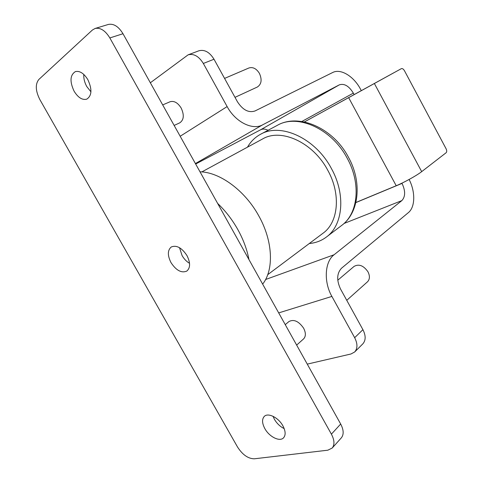 <?xml version="1.0" encoding="UTF-8"?>
<svg xmlns="http://www.w3.org/2000/svg" width="483" height="483" viewBox="0 0 483 483"><rect width="100%" height="100%" fill="white"/><g stroke="black" fill="none" stroke-linecap="round" stroke-linejoin="round"><path stroke-width="0.72" d="M346.758 300.323L367.521 281.776C369.869 279.295 370.02 275.962 367.968 271.79C363.56 265.523 358.929 263.724 354.081 266.399L337.774 280.206M234.998 97.343L257.318 87.037C261.496 84.259 262.203 79.713 259.431 73.398C256.407 68.58 252.899 66.781 248.902 67.988L224.571 78.409M262.649 284.131C274.078 269.834 273.016 241.114 258.791 215.895C244.978 190.513 219.825 172.147 199.998 171.803M322.928 233.301L323.133 233.144C338.402 222.301 341.149 194.148 327.746 170.215C313.105 142.328 281.046 127.904 262.607 138.953L201.84 171.912M309.271 243.535C315.743 242.943 321.491 240.751 326.514 236.954C342.984 225.096 345.961 194.54 331.392 168.501C315.453 138.126 280.611 122.434 260.542 134.292C255.048 137.275 250.695 141.561 247.483 147.158M174.14 125.435L179.748 122.851C183.896 119.989 184.379 115.063 181.179 108.065C177.792 102.692 174.085 100.597 170.04 101.762L162.693 104.914M186.957 255.567C190.501 262.71 190.447 267.884 186.8 271.096C181.451 273.306 176.186 270.48 171.006 262.619C167.402 255.41 167.498 250.188 171.29 246.964C176.573 244.887 181.795 247.755 186.957 255.567M179.531 247.707L182.073 255.543C184.065 258.997 186.553 261.587 189.535 263.313M87.846 79.659C92.277 89.277 91.897 95.785 86.711 99.184C82.279 100.265 78.077 97.608 74.11 91.215C69.606 81.561 70.035 75.022 75.39 71.599C79.767 70.639 83.915 73.325 87.846 79.659M90.937 91.818L86.771 86.548C84.549 82.478 83.559 78.439 83.794 74.43M282.869 425.789C285.61 431.029 285.851 435.026 283.593 437.779C279.838 442.12 269.254 436.837 264.847 428.614C262.046 423.301 261.834 419.256 264.213 416.485C267.914 412.361 278.419 417.493 282.869 425.789M284.191 428.608C280.164 426.634 276.898 423.531 274.404 419.292L273.022 416.286M285.254 324.661L288.919 321.557C293.833 318.991 298.736 321.201 303.62 328.199C305.944 332.811 305.938 336.373 303.608 338.885L296.653 345.091M355.899 202.486L396.211 185.732C404.325 182.405 416.738 175.534 421.689 171.634L446.147 152.713C446.932 151.861 446.908 150.527 446.069 148.722L404.452 70.705C403.414 68.997 402.363 68.32 401.301 68.677L354.154 94.632L353.339 93.116C348.949 85.986 344.276 83.233 339.326 84.851L262.674 124.819C252.639 130.561 235.402 122.084 227.131 106.58L203.337 63.46C198.851 56.251 193.78 53.378 188.116 54.839L198.905 50.781C204.563 49.314 209.598 52.134 214.011 59.234L237.425 101.75C242.78 110.003 248.654 113.07 255.054 110.951L332.666 72.516C340.732 68.254 353.81 76.332 360.517 89.18L361.332 90.695M409.113 179.471C415.489 191.769 415.295 207.135 408.358 212.635L341.481 268.258C336.814 273.324 336.488 280.225 340.503 288.961L362.92 329.678C365.897 335.6 365.879 340.316 362.86 343.836L362.763 343.932M307.266 364.122L351.014 353.973L354.679 351.974C357.692 348.448 357.686 343.691 354.661 337.689L331.887 296.417C323.489 281.74 324.793 261.617 334.067 254.764L401.856 200.596C405.485 196.653 405.545 190.918 402.031 183.401L401.904 183.166M95.127 28.455C100.428 27.434 105.336 30.598 109.84 37.94L331.404 434.157C334.49 440.073 334.767 444.692 332.226 448.019L327.842 450.192L254.275 458.808C248.087 458.687 242.502 454.751 237.521 446.998L39.872 99.613C35.5 90.895 35.15 84.187 38.821 79.49L92.38 30.037L95.127 28.455L108.391 24.44C113.692 23.407 118.558 26.505 122.99 33.732L340.678 424.026C343.715 429.858 343.956 434.44 341.403 437.773L341.3 437.882M150.346 82.774L188.116 54.839M354.154 94.632L304.368 121.939M268.041 130.295C265.306 128.858 262.83 128.689 260.603 129.788L195.663 164.027M304.387 121.945L393.941 72.71M248.956 259.576C247.042 249.524 243.335 239.526 237.835 229.582C232.269 219.662 225.537 210.95 217.652 203.446M341.457 225.597L341.692 225.422C358.108 213.583 361.326 183.57 347.174 158.195C331.706 128.593 297.395 113.511 277.363 125.314L260.542 134.292M355.874 202.576L402.031 183.401M122.99 33.732L109.84 37.94M340.678 424.026L331.404 434.157M278.697 312.906L331.887 296.417M265.596 279.506L334.067 254.764M343.999 223.496L401.856 200.596M301.833 121.493L353.339 93.116M260.603 129.788L339.326 84.851M195.41 163.568L262.674 124.819M180.177 136.26L227.131 106.58M214.011 59.234L203.337 63.46M354.661 337.689L362.92 329.678M348.66 97.663L396.211 185.732M374.385 83.523L421.689 171.634M277.363 125.314C298.905 112.919 333.3 128.134 348.442 157.229C362.383 182.194 359.183 212.635 341.692 225.422L326.514 236.954M341.403 437.773L332.226 448.019M354.679 351.974L362.86 343.836M323.133 233.144L267.727 274.67"/></g></svg>
